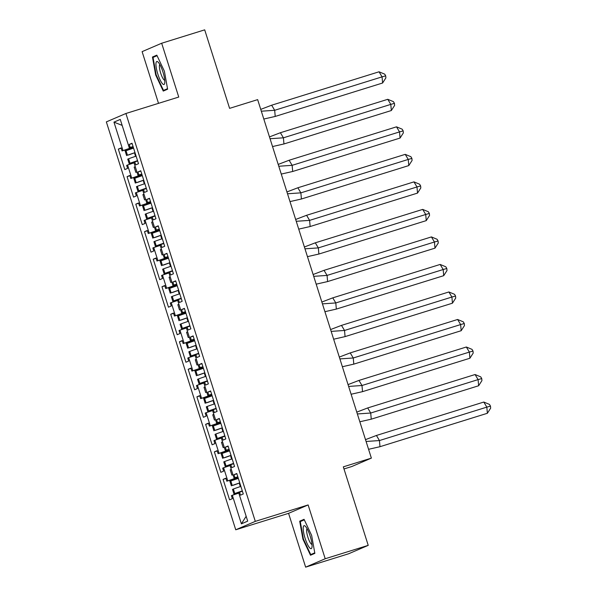 <?xml version="1.0" encoding="UTF-8"?>
<svg xmlns="http://www.w3.org/2000/svg" width="597" height="597" viewBox="0 0 597 597"><rect width="100%" height="100%" fill="white"/><g stroke="black" fill="none" stroke-linecap="round" stroke-linejoin="round"><path stroke-width="0.9" d="M308.134 504.935L288.567 513.338L305.642 567.15L325.208 558.747L308.134 504.935L255.307 521.375L125.915 113.49L178.749 97.05L161.675 43.238L142.108 51.641L158.511 103.348M161.675 43.238L204.696 29.85L229.599 108.355L257.65 99.632L371.371 458.123L351.805 466.526L343.991 468.958M325.208 558.747L368.222 545.359L348.655 553.762L305.642 567.15M288.567 513.338L235.74 529.785L106.348 121.892L125.915 113.49M255.307 521.375L235.74 529.785M146.384 188.525L142.593 189.816L146.735 202.876L150.601 201.808M246.151 516.278L241.397 523.845L247.695 521.136L238.628 492.562L239.546 492.167L240.501 495.159L243.278 493.973L236.785 473.503L234.009 474.697L234.957 477.697L234.039 478.093L229.897 465.033L230.815 464.645L231.77 467.638L234.546 466.451L228.054 445.981L225.278 447.175L226.226 450.175L225.308 450.571L221.166 437.511L222.084 437.123L223.039 440.116L225.815 438.929L219.323 418.46L216.547 419.654L217.495 422.654L216.577 423.049L212.435 409.99L213.353 409.594L214.308 412.594L217.084 411.4L210.592 390.938L207.816 392.132L208.763 395.132L207.846 395.527L203.704 382.468L204.629 382.073L205.577 385.072L208.353 383.878L201.861 363.416L199.085 364.61L200.04 367.61L199.114 368.006L194.973 354.946L195.898 354.551L196.846 357.551L199.622 356.357L193.13 335.895L190.353 337.089L191.309 340.089L190.383 340.484L186.242 327.425L187.167 327.029L188.115 330.029L190.898 328.835L184.406 308.373L181.622 309.567L182.578 312.567L181.66 312.962L177.518 299.903L178.436 299.507L179.384 302.507L182.167 301.313L175.675 280.851L172.891 282.045L173.846 285.045L172.929 285.441L168.787 272.381L169.705 271.986L170.652 274.986L173.436 273.792L166.944 253.329L164.16 254.523L165.115 257.523L164.197 257.919L160.056 244.86L160.974 244.464L161.921 247.464L164.705 246.27L158.212 225.808L155.436 227.002L156.384 230.002L155.466 230.397L151.325 217.338L152.242 216.942L153.198 219.942L155.974 218.748L149.481 198.286L146.705 199.48L147.653 202.48L146.735 202.876M241.397 523.845L232.33 495.264L238.8 493.107M236.472 477.421L236.606 477.846L226.815 481.197L225.867 478.197L223.091 479.391L229.584 499.853L232.36 498.659L231.405 495.659L232.33 495.264M227.741 480.801L223.599 467.742L230.069 465.585M227.748 449.899L227.882 450.325L218.092 453.675L217.136 450.675L214.36 451.869L220.853 472.331L223.629 471.137L222.681 468.138L223.599 467.742M219.009 453.28L214.868 440.22L221.338 438.064M219.017 422.377L219.151 422.803L209.36 426.146L208.405 423.154L205.629 424.34L212.122 444.81L214.898 443.616L213.95 440.616L214.868 440.22M210.278 425.758L206.137 412.699L212.614 410.542M210.286 394.856L210.42 395.274L200.629 398.624L199.674 395.632L196.898 396.818L203.39 417.288L206.166 416.094L205.219 413.094L206.137 412.699M201.547 398.236L197.406 385.177L203.883 383.02M201.555 367.334L201.689 367.752L191.898 371.103L190.943 368.11L188.167 369.297L194.659 389.766L197.435 388.572L196.488 385.572L197.406 385.177M192.816 370.707L188.674 357.655L195.152 355.499M192.824 339.812L192.958 340.23L183.167 343.581L182.212 340.581L179.436 341.775L185.928 362.245L188.704 361.051L187.756 358.051L188.674 357.655M184.085 343.185L179.943 330.134L186.421 327.977M184.092 312.291L184.227 312.709L174.436 316.059L173.488 313.059L170.705 314.253L177.197 334.723L179.973 333.529L179.025 330.529L179.943 330.134M175.354 315.664L171.212 302.612L177.69 300.455M175.361 284.769L175.496 285.187L165.705 288.538L164.757 285.538L161.974 286.732L168.466 307.201L171.249 306.007L170.294 303.007L171.212 302.612M166.623 288.142L162.481 275.09L168.958 272.933M166.63 257.24L166.764 257.665L156.974 261.016L156.026 258.016L153.242 259.21L159.735 279.68L162.518 278.486L161.563 275.486L162.481 275.09M157.892 260.62L153.75 247.568L160.227 245.412M157.899 229.718L158.033 230.143L148.243 233.494L147.295 230.494L144.511 231.688L151.004 252.158L153.787 250.964L152.832 247.964L153.75 247.568M149.16 233.099L145.026 220.047L151.496 217.89M149.168 202.196L149.302 202.622L139.511 205.972L138.564 202.973L135.788 204.167L142.273 224.636L145.056 223.442L144.101 220.442L145.026 220.047M140.437 205.577L136.295 192.525L142.765 190.368M140.437 174.675L140.571 175.1L130.78 178.451L129.833 175.451L127.057 176.645L133.549 197.114L136.325 195.92L135.37 192.921L136.295 192.525M131.706 178.055L127.564 165.003L134.034 162.847M131.706 147.153L131.847 147.578L122.057 150.929L121.101 147.929L118.325 149.123L124.818 169.593L127.594 168.399L126.639 165.399L127.564 165.003M122.975 150.534L113.96 122.131L120.266 119.422L129.273 147.832L133.138 146.758M143.511 189.421L144.467 192.421L147.243 191.227L140.75 170.764L137.974 171.958L138.922 174.958L138.004 175.354L133.862 162.294L134.78 161.899L135.735 164.899L138.511 163.705L132.019 143.243L129.243 144.437L130.191 147.437L129.273 147.832M236.606 477.846L238.024 477.406M231.3 469.466L230.211 469.832L231.89 475.122L232.979 474.757M234.039 478.093L237.904 477.025M227.882 450.325L229.293 449.884M222.569 441.944L221.487 442.31L223.166 447.601L224.248 447.235M225.308 450.571L229.173 449.504M219.151 422.803L220.562 422.363M212.756 414.788L213.845 414.445L212.756 414.788L214.435 420.079L215.524 419.713M216.577 423.049L220.442 421.982M210.42 395.274L211.831 394.841M205.114 386.901L204.025 387.266L205.704 392.557L206.793 392.192M207.846 395.527L211.711 394.46M201.689 367.752L203.099 367.319M195.294 359.745L196.391 359.401L195.294 359.745L196.973 365.036L198.062 364.67M199.114 368.006L202.98 366.939M192.958 340.23L194.368 339.797M187.652 331.857L186.562 332.223L188.242 337.514L189.331 337.148M190.383 340.484L194.249 339.417M184.227 312.709L185.637 312.268M178.921 304.336L177.831 304.701L179.51 309.992L180.6 309.627M181.66 312.962L185.518 311.895M175.496 285.187L176.906 284.747M169.1 277.18L170.197 276.836L169.1 277.18L170.779 282.471L171.869 282.105M172.929 285.441L176.787 284.373M166.764 257.665L168.175 257.225M161.459 249.292L160.369 249.658L162.048 254.949L163.138 254.583M164.197 257.919L168.055 256.852M158.033 230.143L159.451 229.703M151.638 222.136L152.735 221.793L151.638 222.136L153.317 227.427L154.407 227.061M155.466 230.397L159.324 229.33M149.302 202.622L150.72 202.182M143.996 194.249L142.907 194.615L144.586 199.905L145.675 199.54M140.571 175.1L141.989 174.66M135.265 166.727L134.176 167.085L135.855 172.384L136.944 172.018M138.004 175.354L141.87 174.287M131.847 147.578L133.258 147.138M122.154 125.385L113.96 122.131M371.371 458.123L343.32 466.847L368.222 545.359M121.198 148.228L118.325 149.123M137.653 161.003L134.78 161.899M133.347 147.414L122.057 150.929M133.064 146.541L130.191 147.437M132.116 143.541L129.243 144.437M129.93 175.749L127.057 176.645M138.661 203.271L135.788 204.167M147.384 230.793L144.511 231.688M156.115 258.314L153.242 259.21M164.847 285.844L161.974 286.732M173.578 313.365L170.705 314.253M182.309 340.887L179.436 341.775M191.04 368.409L188.167 369.297M199.771 395.93L196.898 396.818M208.502 423.452L205.629 424.34M217.233 450.974L214.36 451.869M225.964 478.495L223.091 479.391M142.071 174.936L130.78 178.451M141.795 174.063L138.922 174.958M140.847 171.063L137.974 171.958M242.419 491.271L239.546 492.167M238.113 477.682L226.815 481.197M237.83 476.802L234.957 477.697M236.882 473.802L234.009 474.697M233.688 463.75L230.815 464.645M229.382 450.16L218.092 453.675M229.099 449.28L226.226 450.175M228.151 446.28L225.278 447.175M224.957 436.228L222.084 437.123M220.651 422.639L209.36 426.146M220.368 421.758L217.495 422.654M219.42 418.758L216.547 419.654M216.226 408.706L213.353 409.594M211.92 395.117L200.629 398.624M211.644 394.236L208.763 395.132M210.689 391.236L207.816 392.132M207.502 381.185L204.629 382.073M203.189 367.595L191.898 371.103M202.913 366.715L200.04 367.61M201.958 363.715L199.085 364.61M198.771 353.663L195.898 354.551M194.458 340.066L183.167 343.581M194.182 339.193L191.309 340.089M193.227 336.193L190.353 337.089M190.04 326.141L187.167 327.029M185.727 312.544L174.436 316.059M185.451 311.671L182.578 312.567M184.495 308.671L181.622 309.567M181.309 298.619L178.436 299.507M176.996 285.023L165.705 288.538M176.719 284.15L173.846 285.045M175.764 281.15L172.891 282.045M172.578 271.098L169.705 271.986M168.264 257.501L156.974 261.016M167.988 256.628L165.115 257.523M167.033 253.628L164.16 254.523M163.847 243.569L160.974 244.464M159.533 229.979L148.243 233.494M159.257 229.106L156.384 230.002M158.309 226.106L155.436 227.002M155.116 216.047L152.242 216.942M150.802 202.458L139.511 205.972M150.526 201.585L147.653 202.48M149.578 198.585L146.705 199.48M135.273 166.75L134.176 167.085M144.004 194.271L142.907 194.615M161.466 249.315L160.369 249.658M178.928 304.358L177.831 304.701M187.659 331.88L186.562 332.223M205.122 386.923L204.025 387.266M222.577 441.967L221.487 442.31M231.308 469.488L230.211 469.832M167.615 89.199L164.399 71.237L156.817 55.148L152.459 57.021L155.675 74.983L163.257 91.072L167.615 89.199M304.06 519.315L299.701 521.188L302.918 539.151L310.5 555.24L314.858 553.367L311.641 535.405L304.06 519.315M156.16 74.834L155.675 74.983M157.026 55.596L152.459 57.021M304.269 519.771L299.701 521.188M303.403 539.001L302.918 539.151M135.019 152.698A17.589 0.41 -17.6 0 0 129.982 154.481L127.482 155.257A20.365 0.47 -17.6 0 1 134.997 152.623M133.571 148.123A20.365 0.47 162.4 0 0 126.057 150.757L125.751 149.78M137.541 160.653A20.365 0.47 162.4 0 0 130.034 163.28L132.527 162.511A17.589 0.41 -17.6 0 1 137.564 160.727M130.288 164.093L128.601 158.78A20.365 0.47 -17.6 0 1 136.116 156.153M263.807 119.027L275.217 116.437L274.68 110.288L261.322 111.206M271.657 105.206L379.043 71.789L382.065 76.864L385.707 75.834L385.886 77.879L382.602 83.013L382.065 76.864L274.68 110.288L271.657 105.206L260.74 109.378M382.602 83.013L275.217 116.437M135.288 153.548L134.75 153.78L135.586 156.429M379.043 71.789L384.699 74.14L385.707 75.834M128.243 149.004L128.512 149.854M128.601 158.78L127.728 159.123L129.4 164.391M126.609 155.593L124.848 150.056M132.527 162.511L132.765 163.265M158.504 62.528A12.037 2.754 -107.3 0 0 158.183 62.178A12.037 2.754 -107.3 0 0 156.436 68.64A12.037 2.754 -107.3 0 0 162.257 83.483A12.037 2.754 -107.3 0 0 164.72 83.162A12.037 2.754 -107.3 0 0 163.153 72.647A12.037 2.754 -107.3 0 0 158.504 62.528M159.854 64.558A8.239 1.888 -107.3 0 0 160.13 71.222A8.239 1.888 -107.3 0 0 163.705 79.543A8.239 1.888 -107.3 0 0 164.742 80.259M167.526 88.677L163.503 90.408L156.153 74.819L153.033 57.416L157.071 55.685M167.608 89.132L163.503 90.408M305.746 526.696A12.037 2.754 -107.3 0 0 305.425 526.345A12.037 2.754 -107.3 0 0 303.679 532.808A12.037 2.754 -107.3 0 0 309.5 547.65A12.037 2.754 -107.3 0 0 311.962 547.33A12.037 2.754 -107.3 0 0 310.395 536.815A12.037 2.754 -107.3 0 0 305.746 526.696M307.097 528.726A8.239 1.888 -107.3 0 0 307.373 535.39A8.239 1.888 -107.3 0 0 310.947 543.71A8.239 1.888 -107.3 0 0 311.985 544.427M314.768 552.844L310.746 554.576L303.395 538.987L300.276 521.584L304.313 519.853M314.85 553.3L310.746 554.576M143.75 180.219A17.589 0.41 -17.6 0 0 138.713 182.003L136.213 182.779A20.365 0.47 -17.6 0 1 143.728 180.145M142.302 175.645A20.365 0.47 162.4 0 0 134.788 178.279L134.482 177.302M146.272 188.174A20.365 0.47 162.4 0 0 138.758 190.801L141.258 190.033A17.589 0.41 -17.6 0 1 146.295 188.249M139.019 191.615L137.332 186.301A20.365 0.47 -17.6 0 1 144.847 183.675M272.538 146.549L283.948 143.959L283.411 137.81L270.053 138.728M280.389 132.728L387.766 99.311L390.796 104.385L394.438 103.356L394.617 105.4L391.333 110.535L390.796 104.385L283.411 137.81L280.389 132.728L269.471 136.9M391.333 110.535L283.948 143.959M144.019 181.07L143.481 181.301L144.317 183.951M387.766 99.311L393.43 101.662L394.438 103.356M136.974 176.525L137.243 177.376M137.332 186.301L136.459 186.645L138.131 191.913M135.34 183.115L133.579 177.585M141.258 190.033L141.496 190.786M152.481 207.741A17.589 0.41 -17.6 0 0 147.444 209.525L144.944 210.301A20.365 0.47 -17.6 0 1 152.459 207.666M151.034 203.167A20.365 0.47 162.4 0 0 143.519 205.801L143.205 204.823M155.004 215.696A20.365 0.47 162.4 0 0 147.489 218.323L149.989 217.554A17.589 0.41 -17.6 0 1 155.026 215.771M147.75 219.136L146.064 213.823A20.365 0.47 -17.6 0 1 153.578 211.196M281.269 174.07L292.679 171.481L292.142 165.332L278.784 166.25M289.12 160.25L396.498 126.833L399.527 131.907L403.169 130.877L403.348 132.922L400.065 138.056L399.527 131.907L292.142 165.332L289.12 160.25L278.202 164.421M400.065 138.056L292.679 171.481M152.75 208.592L152.213 208.823L153.048 211.472M396.498 126.833L402.162 129.183L403.169 130.877M145.705 204.047L145.974 204.898M146.064 213.823L145.19 214.166L146.855 219.435M144.071 210.637L142.31 205.107M149.989 217.554L150.228 218.308M161.212 235.263A17.589 0.41 -17.6 0 0 156.175 237.054L153.675 237.822A20.365 0.47 -17.6 0 1 161.19 235.188M159.757 230.688A20.365 0.47 162.4 0 0 152.25 233.323L151.936 232.345M163.735 243.218A20.365 0.47 162.4 0 0 156.22 245.845L158.72 245.076A17.589 0.41 -17.6 0 1 163.757 243.292M156.481 246.658L154.795 241.345A20.365 0.47 -17.6 0 1 162.309 238.718M289.993 201.592L301.41 199.002L300.873 192.853L287.515 193.771M297.851 187.771L405.229 154.354L408.258 159.436L411.9 158.399L412.079 160.451L408.796 165.578L408.258 159.436L300.873 192.853L297.851 187.771L286.933 191.943M408.796 165.578L301.41 199.002M161.481 236.113L160.936 236.345L161.78 238.994M405.229 154.354L410.885 156.705L411.9 158.399M154.436 231.569L154.705 232.42M154.795 241.345L153.922 241.688L155.586 246.957M152.802 238.158L151.041 232.629M158.72 245.076L158.959 245.83M169.944 262.784A17.589 0.41 -17.6 0 0 164.906 264.575L162.406 265.344A20.365 0.47 -17.6 0 1 169.921 262.71M168.488 258.21A20.365 0.47 162.4 0 0 160.981 260.844L160.668 259.867M172.466 270.74A20.365 0.47 162.4 0 0 164.951 273.366L167.451 272.598A17.589 0.41 -17.6 0 1 172.488 270.814M165.212 274.18L163.526 268.866A20.365 0.47 -17.6 0 1 171.04 266.24M298.724 229.121L310.142 226.524L309.604 220.375L296.246 221.293M306.582 215.293L413.96 181.876L416.99 186.958L420.631 185.921L420.803 187.973L417.519 193.1L416.99 186.958L309.604 220.375L306.582 215.293L295.664 219.465M417.519 193.1L310.142 226.524M170.212 263.635L169.667 263.867L170.511 266.516M413.96 181.876L419.616 184.227L420.631 185.921M163.168 259.091L163.436 259.941M163.526 268.866L162.645 269.21L164.317 274.478M161.526 265.68L159.772 260.15M167.451 272.598L167.69 273.359M178.675 290.314A17.589 0.41 -17.6 0 0 173.637 292.097L171.138 292.866A20.365 0.47 -17.6 0 1 178.652 290.232M177.219 285.732A20.365 0.47 162.4 0 0 169.712 288.366L169.399 287.388M181.197 298.261A20.365 0.47 162.4 0 0 173.682 300.888L176.182 300.119A17.589 0.41 -17.6 0 1 181.219 298.336M173.943 301.701L172.257 296.396A20.365 0.47 -17.6 0 1 179.772 293.761M307.455 256.643L318.873 254.046L318.335 247.897L304.977 248.815M315.313 242.815L422.691 209.398L425.721 214.48L429.355 213.442L429.534 215.495L426.251 220.629L425.721 214.48L318.335 247.897L315.313 242.815L304.395 246.986M426.251 220.629L318.873 254.046M178.943 291.157L178.399 291.388L179.242 294.037M422.691 209.398L428.347 211.748L429.355 213.442M171.899 286.612L172.167 287.463M172.257 296.396L171.376 296.731L173.048 302M170.257 293.202L168.503 287.672M176.182 300.119L176.421 300.881M187.406 317.835A17.589 0.41 -17.6 0 0 182.361 319.619L179.869 320.388A20.365 0.47 -17.6 0 1 187.376 317.753M185.951 313.253A20.365 0.47 162.4 0 0 178.443 315.888L178.13 314.91M189.928 325.783A20.365 0.47 162.4 0 0 182.413 328.41L184.913 327.641A17.589 0.41 -17.6 0 1 189.95 325.858M182.675 329.223L180.988 323.917A20.365 0.47 -17.6 0 1 188.495 321.283M316.186 284.165L327.604 281.568L327.066 275.418L313.709 276.336M324.037 270.337L431.422 236.919L434.444 242.001L438.086 240.964L438.265 243.016L434.982 248.151L434.444 242.001L327.066 275.418L324.037 270.337L313.127 274.508M434.982 248.151L327.604 281.568M187.674 318.679L187.13 318.91L187.973 321.559M431.422 236.919L437.079 239.27L438.086 240.964M180.622 314.134L180.898 314.985M180.988 323.917L180.107 324.253L181.779 329.522M178.988 320.731L177.234 315.194M184.913 327.641L185.152 328.402M196.137 345.357A17.589 0.41 -17.6 0 0 191.092 347.141L188.6 347.909A20.365 0.47 -17.6 0 1 196.107 345.275M194.682 340.775A20.365 0.47 162.4 0 0 187.167 343.409L186.861 342.432M198.659 353.305A20.365 0.47 162.4 0 0 191.144 355.931L193.644 355.163A17.589 0.41 -17.6 0 1 198.682 353.379M191.398 356.745L189.719 351.439A20.365 0.47 -17.6 0 1 197.226 348.805M324.917 311.686L336.335 309.089L335.798 302.94L322.44 303.866M332.768 297.858L440.153 264.441L443.175 269.523L446.817 268.486L446.996 270.538L443.713 275.672L443.175 269.523L335.798 302.94L332.768 297.858L321.858 302.03M443.713 275.672L336.335 309.089M196.406 346.2L195.861 346.432L196.704 349.081M440.153 264.441L445.81 266.792L446.817 268.486M189.353 341.656L189.63 342.506M189.719 351.439L188.839 351.775L190.51 357.043M187.719 348.252L185.965 342.715M193.644 355.163L193.883 355.924M204.861 372.879A17.589 0.41 -17.6 0 0 199.823 374.662L197.331 375.431A20.365 0.47 -17.6 0 1 204.838 372.797M203.413 368.304A20.365 0.47 162.4 0 0 195.898 370.931L195.592 369.953M207.383 380.826A20.365 0.47 162.4 0 0 199.876 383.453L202.376 382.684A17.589 0.41 -17.6 0 1 207.413 380.901M200.129 384.267L198.45 378.961A20.365 0.47 -17.6 0 1 205.958 376.326M333.648 339.208L345.066 336.611L344.529 330.462L331.171 331.387M341.499 325.38L448.884 291.963L451.907 297.045L455.548 296.008L455.727 298.06L452.444 303.194L451.907 297.045L344.529 330.462L341.499 325.38L330.589 329.551M452.444 303.194L345.066 336.611M205.137 373.722L204.592 373.953L205.428 376.603M448.884 291.963L454.541 294.314L455.548 296.008M198.085 369.177L198.353 370.028M198.45 378.961L197.57 379.296L199.241 384.565M196.45 375.774L194.697 370.237M202.376 382.684L202.614 383.446M213.592 400.4A17.589 0.41 -17.6 0 0 208.554 402.184L206.055 402.953A20.365 0.47 -17.6 0 1 213.569 400.318M212.144 395.826A20.365 0.47 162.4 0 0 204.629 398.453L204.323 397.475M216.114 408.348A20.365 0.47 162.4 0 0 208.607 410.975L211.099 410.206A17.589 0.41 -17.6 0 1 216.144 408.423M208.86 411.788L207.174 406.482A20.365 0.47 -17.6 0 1 214.689 403.848M342.38 366.73L353.79 364.133L353.26 357.984L339.894 358.909M350.23 352.902L457.615 319.485L460.638 324.567L464.279 323.529L464.459 325.581L461.175 330.716L460.638 324.567L353.26 357.984L350.23 352.902L339.32 357.073M461.175 330.716L353.79 364.133M213.86 401.244L213.323 401.475L214.159 404.124M457.615 319.485L463.272 321.835L464.279 323.529M206.816 396.699L207.084 397.55M207.174 406.482L206.301 406.818L207.972 412.087M205.181 403.296L203.428 397.759M211.099 410.206L211.345 410.967M222.323 427.922A17.589 0.41 -17.6 0 0 217.286 429.706L214.786 430.474A20.365 0.47 -17.6 0 1 222.3 427.84M220.875 423.348A20.365 0.47 162.4 0 0 213.36 425.974L213.054 424.997M224.845 435.87A20.365 0.47 162.4 0 0 217.338 438.504L219.83 437.728A17.589 0.41 -17.6 0 1 224.875 435.944M217.592 439.31L215.905 434.004A20.365 0.47 -17.6 0 1 223.42 431.37M351.111 394.251L362.521 391.654L361.991 385.505L348.626 386.431M358.961 380.423L466.347 347.006L469.369 352.088L473.011 351.051L473.19 353.103L469.906 358.237L469.369 352.088L361.991 385.505L358.961 380.423L348.051 384.602M469.906 358.237L362.521 391.654M222.591 428.765L222.054 428.997L222.89 431.646M466.347 347.006L472.003 349.357L473.011 351.051M215.547 424.221L215.815 425.071M215.905 434.004L215.032 434.34L216.704 439.608M213.913 430.818L212.159 425.28M219.83 437.728L220.069 438.489M231.054 455.444A17.589 0.41 -17.6 0 0 226.017 457.227L223.517 457.996A20.365 0.47 -17.6 0 1 231.032 455.362M229.606 450.869A20.365 0.47 162.4 0 0 222.091 453.496L221.785 452.519M233.576 463.391A20.365 0.47 162.4 0 0 226.069 466.026L228.561 465.25A17.589 0.41 -17.6 0 1 233.599 463.466M226.323 466.832L224.636 461.526A20.365 0.47 -17.6 0 1 232.151 458.892M359.842 421.773L371.252 419.176L370.715 413.027L357.357 413.952M367.692 407.945L475.078 374.528L478.1 379.61L481.742 378.573L481.921 380.625L478.637 385.759L478.1 379.61L370.715 413.027L367.692 407.945L356.782 412.124M478.637 385.759L371.252 419.176M231.323 456.287L230.785 456.526L231.621 459.168M475.078 374.528L480.734 376.879L481.742 378.573M224.278 451.742L224.547 452.593M224.636 461.526L223.763 461.862L225.435 467.13M222.644 458.339L220.89 452.802M228.561 465.25L228.8 466.011M239.785 482.966A17.589 0.41 -17.6 0 0 234.748 484.749L232.248 485.518A20.365 0.47 -17.6 0 1 239.763 482.883M238.337 478.391A20.365 0.47 162.4 0 0 230.823 481.018L230.517 480.04M242.307 490.913A20.365 0.47 162.4 0 0 234.793 493.547L237.293 492.771A17.589 0.41 -17.6 0 1 242.33 490.988M235.054 494.353L233.367 489.047A20.365 0.47 -17.6 0 1 240.882 486.413M368.573 449.295L379.983 446.698L379.446 440.549L366.088 441.474M376.423 435.467L483.801 402.05L486.831 407.132L490.473 406.094L490.652 408.147L487.368 413.281L486.831 407.132L379.446 440.549L376.423 435.467L365.506 439.646M487.368 413.281L379.983 446.698M240.054 483.809L239.516 484.048L240.352 486.689M483.801 402.05L489.465 404.4L490.473 406.094M233.009 479.264L233.278 480.115M233.367 489.047L232.494 489.391L234.166 494.652M231.375 485.861L229.614 480.324M237.293 492.771L237.531 493.532M127.482 155.257L126.057 150.757M136.213 182.779L134.788 178.279M144.944 210.301L143.519 205.801M153.675 237.822L152.25 233.323M162.406 265.344L160.981 260.844M171.138 292.866L169.712 288.366M179.869 320.388L178.443 315.888M188.6 347.909L187.167 343.409M197.331 375.431L195.898 370.931M206.055 402.953L204.629 398.453M214.786 430.474L213.36 425.974M223.517 457.996L222.091 453.496M232.248 485.518L230.823 481.018"/></g></svg>
